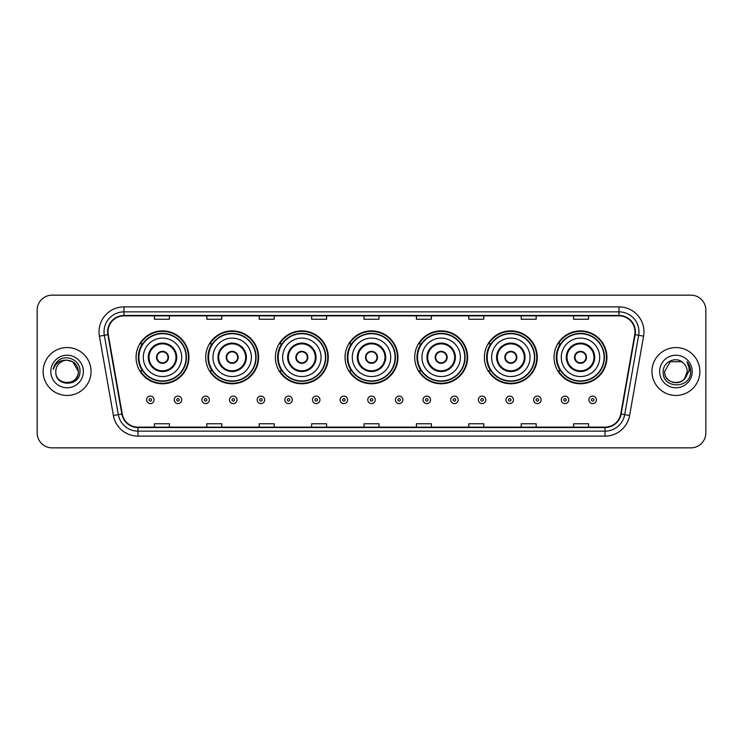 <?xml version="1.0" encoding="UTF-8"?>
<svg xmlns="http://www.w3.org/2000/svg" width="743" height="743" viewBox="0 0 743 743"><rect width="100%" height="100%" fill="white"/><g stroke="black" fill="none" stroke-linecap="round" stroke-linejoin="round"><path stroke-width="1.11" d="M554.046 357.327A26.451 26.451 0 0 0 580.497 383.778A26.451 26.451 0 0 0 606.938 357.327A26.451 26.451 0 0 0 580.497 330.876A26.451 26.451 0 0 0 554.046 357.327M484.38 357.327A26.451 26.451 0 0 0 510.831 383.778A26.451 26.451 0 0 0 537.282 357.327A26.451 26.451 0 0 0 510.831 330.876A26.451 26.451 0 0 0 484.38 357.327M414.715 357.327A26.451 26.451 0 0 0 441.166 383.778A26.451 26.451 0 0 0 467.616 357.327A26.451 26.451 0 0 0 441.166 330.876A26.451 26.451 0 0 0 414.715 357.327M345.049 357.327A26.451 26.451 0 0 0 371.5 383.778A26.451 26.451 0 0 0 397.951 357.327A26.451 26.451 0 0 0 371.5 330.876A26.451 26.451 0 0 0 345.049 357.327M275.384 357.327A26.451 26.451 0 0 0 301.834 383.778A26.451 26.451 0 0 0 328.285 357.327A26.451 26.451 0 0 0 301.834 330.876A26.451 26.451 0 0 0 275.384 357.327M205.718 357.327A26.451 26.451 0 0 0 232.169 383.778A26.451 26.451 0 0 0 258.62 357.327A26.451 26.451 0 0 0 232.169 330.876A26.451 26.451 0 0 0 205.718 357.327M136.062 357.327A26.451 26.451 0 0 0 162.503 383.778A26.451 26.451 0 0 0 188.954 357.327A26.451 26.451 0 0 0 162.503 330.876A26.451 26.451 0 0 0 136.062 357.327M142.405 370.803A24.203 24.203 0 0 1 142.405 343.851M212.061 370.803A24.203 24.203 0 0 1 212.061 343.851M281.727 370.803A24.203 24.203 0 0 1 281.727 343.851M351.393 370.803A24.203 24.203 0 0 1 351.393 343.851M421.058 370.803A24.203 24.203 0 0 1 421.058 343.851M490.724 370.803A24.203 24.203 0 0 1 490.724 343.851M560.389 370.803A24.203 24.203 0 0 1 560.389 343.851M37.15 310.119L37.15 432.881A14.971 14.971 0 0 0 52.121 447.853L690.879 447.853A14.971 14.971 0 0 0 705.85 432.881L705.85 310.119A14.971 14.971 0 0 0 690.879 295.147L52.121 295.147A14.971 14.971 0 0 0 37.15 310.119L37.15 432.881M43.14 371.5A23.952 23.952 0 0 0 67.093 395.452A23.952 23.952 0 0 0 91.045 371.5A23.952 23.952 0 0 0 67.093 347.548A23.952 23.952 0 0 0 43.14 371.5A23.952 23.952 0 0 0 67.093 395.452A23.952 23.952 0 0 0 91.045 371.5A23.952 23.952 0 0 0 67.093 347.548A23.952 23.952 0 0 0 43.14 371.5M651.955 371.5A23.952 23.952 0 0 0 675.907 395.452A23.952 23.952 0 0 0 699.86 371.5A23.952 23.952 0 0 0 675.907 347.548A23.952 23.952 0 0 0 651.955 371.5A23.952 23.952 0 0 0 675.907 395.452A23.952 23.952 0 0 0 699.86 371.5A23.952 23.952 0 0 0 675.907 347.548A23.952 23.952 0 0 0 651.955 371.5M108.014 331.824A15.965 15.965 0 0 1 123.979 315.859L619.021 315.859A15.965 15.965 0 0 1 634.745 334.601L620.758 413.944A15.965 15.965 0 0 1 605.025 427.141L137.975 427.141A15.965 15.965 0 0 1 122.242 413.944L108.255 334.601A15.965 15.965 0 0 1 108.014 331.824M107.614 331.824A16.365 16.365 0 0 0 107.865 334.666L121.852 414.018A16.365 16.365 0 0 0 137.975 427.541L605.025 427.541A16.365 16.365 0 0 0 621.148 414.018L635.135 334.666A16.365 16.365 0 0 0 619.021 315.459L123.979 315.459A16.365 16.365 0 0 0 107.614 331.824M99.413 336.161A24.956 24.956 0 0 1 123.979 306.878L619.021 306.878A24.956 24.956 0 0 1 643.587 336.161L629.6 415.504A24.956 24.956 0 0 1 605.025 436.122L137.975 436.122A24.956 24.956 0 0 1 113.4 415.504L99.413 336.161L104.326 335.297A19.959 19.959 0 0 1 123.979 311.865L619.021 311.865A19.959 19.959 0 0 1 638.674 335.297L624.687 414.64A19.959 19.959 0 0 1 605.025 431.135L137.975 431.135A19.959 19.959 0 0 1 118.313 414.64L104.326 335.297A19.959 19.959 0 0 1 104.02 331.824M690.879 295.147L52.121 295.147M52.121 447.853L690.879 447.853M705.85 432.881L705.85 310.119M364.014 315.859L364.014 319.239L378.986 319.239L378.986 315.859M311.614 315.859L311.614 319.239L326.586 319.239L326.586 315.859M259.214 315.859L259.214 319.239L274.186 319.239L274.186 315.859M206.823 315.859L206.823 319.239L221.795 319.239L221.795 315.859M154.423 315.859L154.423 319.239L169.395 319.239L169.395 315.859M416.414 315.859L416.414 319.239L431.386 319.239L431.386 315.859M468.814 315.859L468.814 319.239L483.786 319.239L483.786 315.859M521.205 315.859L521.205 319.239L536.177 319.239L536.177 315.859M573.605 315.859L573.605 319.239L588.577 319.239L588.577 315.859M378.986 427.141L378.986 423.761L364.014 423.761L364.014 427.141M326.586 427.141L326.586 423.761L311.614 423.761L311.614 427.141M274.186 427.141L274.186 423.761L259.214 423.761L259.214 427.141M221.795 427.141L221.795 423.761L206.823 423.761L206.823 427.141M169.395 427.141L169.395 423.761L154.423 423.761L154.423 427.141M431.386 427.141L431.386 423.761L416.414 423.761L416.414 427.141M483.786 427.141L483.786 423.761L468.814 423.761L468.814 427.141M536.177 427.141L536.177 423.761L521.205 423.761L521.205 427.141M588.577 427.141L588.577 423.761L573.605 423.761L573.605 427.141M55.809 371.5A11.284 11.284 0 0 1 67.093 360.216L72.73 361.73L78.377 371.5L72.73 361.73L67.093 360.216L72.73 361.73L78.377 371.5L72.73 361.73L67.093 360.216L72.73 361.73L78.377 371.5C79.064 386.054 55.121 386.054 55.809 371.5C54.759 387.27 80.458 386.908 79.956 371.5C80.829 360.708 66.814 353.724 58.521 360.457C55.586 362.807 53.83 365.825 53.255 369.522C55.576 362.909 60.183 359.807 67.093 360.216L72.73 361.73L78.377 371.5C79.064 386.054 55.121 386.054 55.809 371.5C55.121 386.054 79.064 386.054 78.377 371.5C79.064 386.054 55.121 386.054 55.809 371.5C55.121 386.054 79.064 386.054 78.377 371.5C79.064 386.054 55.121 386.054 55.809 371.5C55.121 386.054 79.064 386.054 78.377 371.5C79.064 386.054 55.121 386.054 55.809 371.5C55.121 386.054 79.064 386.054 78.377 371.5C78.294 375.206 76.77 378.233 73.789 380.574M67.093 360.216C73.947 360.884 77.699 364.646 78.377 371.5M50.821 371.5A16.272 16.272 0 0 0 67.093 387.772A16.272 16.272 0 0 0 83.365 371.5A16.272 16.272 0 0 0 67.093 355.228A16.272 16.272 0 0 0 50.821 371.5M143.297 357.327A19.216 19.216 0 0 1 162.503 338.111A19.216 19.216 0 0 1 181.719 357.327A19.216 19.216 0 0 1 162.503 376.543A19.216 19.216 0 0 1 143.297 357.327A19.216 19.216 0 0 0 162.503 376.543A19.216 19.216 0 0 0 181.719 357.327M149.037 357.327A13.476 13.476 0 0 0 162.503 370.803A13.476 13.476 0 0 0 175.98 357.327A13.476 13.476 0 0 0 162.503 343.851A13.476 13.476 0 0 0 149.037 357.327M142.702 343.851A23.952 23.952 0 0 0 142.702 370.803M186.112 357.327A23.6 23.6 0 0 0 162.503 333.728A23.6 23.6 0 0 0 138.904 357.327A23.6 23.6 0 0 0 162.503 380.936A23.6 23.6 0 0 0 186.112 357.327M156.522 357.327A5.99 5.99 0 0 0 162.503 363.318A5.99 5.99 0 0 0 168.494 357.327A5.99 5.99 0 0 0 162.503 351.337A5.99 5.99 0 0 0 156.522 357.327M188.453 357.327A25.949 25.949 0 0 1 140.325 370.803L142.73 370.803A23.925 23.925 0 0 0 186.437 357.383A23.925 23.925 0 0 0 142.73 343.851L140.325 343.851A25.949 25.949 0 0 1 188.453 357.327M156.708 355.832L156.912 355.832A5.786 5.786 0 0 1 168.104 355.832L167.788 355.832A5.489 5.489 0 0 1 162.503 362.816A5.489 5.489 0 0 1 157.228 355.832A5.489 5.489 0 0 1 167.788 355.832L168.308 355.832M168.308 358.823L168.104 358.823A5.786 5.786 0 0 1 156.912 358.823L156.708 358.823M212.962 357.327A19.216 19.216 0 0 1 232.169 338.111A19.216 19.216 0 0 1 251.385 357.327A19.216 19.216 0 0 1 232.169 376.543A19.216 19.216 0 0 1 212.962 357.327A19.216 19.216 0 0 0 232.169 376.543A19.216 19.216 0 0 0 251.385 357.327M218.693 357.327A13.476 13.476 0 0 0 232.169 370.803A13.476 13.476 0 0 0 245.645 357.327A13.476 13.476 0 0 0 232.169 343.851A13.476 13.476 0 0 0 218.693 357.327M212.368 343.851A23.952 23.952 0 0 0 212.368 370.803M255.778 357.327A23.6 23.6 0 0 0 232.169 333.728A23.6 23.6 0 0 0 208.569 357.327A23.6 23.6 0 0 0 232.169 380.936A23.6 23.6 0 0 0 255.778 357.327M226.178 357.327A5.99 5.99 0 0 0 232.169 363.318A5.99 5.99 0 0 0 238.159 357.327A5.99 5.99 0 0 0 232.169 351.337A5.99 5.99 0 0 0 226.178 357.327M258.118 357.327A25.949 25.949 0 0 1 209.99 370.803L212.396 370.803A23.925 23.925 0 0 0 256.094 357.383A23.925 23.925 0 0 0 212.396 343.851L209.99 343.851A25.949 25.949 0 0 1 258.118 357.327M226.374 355.832L226.578 355.832A5.786 5.786 0 0 1 237.769 355.832L237.454 355.832A5.489 5.489 0 0 1 232.169 362.816A5.489 5.489 0 0 1 226.894 355.832A5.489 5.489 0 0 1 237.454 355.832L237.974 355.832M237.974 358.823L237.454 358.823A5.489 5.489 0 0 1 226.894 358.823L226.374 358.823M237.454 358.823L237.769 358.823A5.786 5.786 0 0 1 226.578 358.823L226.894 358.823M282.619 357.327A19.216 19.216 0 0 1 301.834 338.111A19.216 19.216 0 0 1 321.05 357.327A19.216 19.216 0 0 1 301.834 376.543A19.216 19.216 0 0 1 282.619 357.327A19.216 19.216 0 0 0 301.834 376.543A19.216 19.216 0 0 0 321.05 357.327M288.358 357.327A13.476 13.476 0 0 0 301.834 370.803A13.476 13.476 0 0 0 315.311 357.327A13.476 13.476 0 0 0 301.834 343.851A13.476 13.476 0 0 0 288.358 357.327M282.034 343.851A23.952 23.952 0 0 0 282.034 370.803M325.443 357.327A23.6 23.6 0 0 0 301.834 333.728A23.6 23.6 0 0 0 278.235 357.327A23.6 23.6 0 0 0 301.834 380.936A23.6 23.6 0 0 0 325.443 357.327M295.844 357.327A5.99 5.99 0 0 0 301.834 363.318A5.99 5.99 0 0 0 307.825 357.327A5.99 5.99 0 0 0 301.834 351.337A5.99 5.99 0 0 0 295.844 357.327M327.784 357.327A25.949 25.949 0 0 1 279.656 370.803L282.061 370.803A23.925 23.925 0 0 0 325.759 357.383A23.925 23.925 0 0 0 282.061 343.851L279.656 343.851A25.949 25.949 0 0 1 327.784 357.327M296.039 355.832L296.243 355.832A5.786 5.786 0 0 1 307.426 355.832L307.119 355.832A5.489 5.489 0 0 1 301.834 362.816A5.489 5.489 0 0 1 296.55 355.832A5.489 5.489 0 0 1 307.119 355.832L307.63 355.832M307.63 358.823L307.119 358.823A5.489 5.489 0 0 1 296.55 358.823L296.039 358.823M307.119 358.823L307.426 358.823A5.786 5.786 0 0 1 296.243 358.823L296.55 358.823M352.284 357.327A19.216 19.216 0 0 1 371.5 338.111A19.216 19.216 0 0 1 390.716 357.327A19.216 19.216 0 0 1 371.5 376.543A19.216 19.216 0 0 1 352.284 357.327A19.216 19.216 0 0 0 371.5 376.543A19.216 19.216 0 0 0 390.716 357.327M358.024 357.327A13.476 13.476 0 0 0 371.5 370.803A13.476 13.476 0 0 0 384.976 357.327A13.476 13.476 0 0 0 371.5 343.851A13.476 13.476 0 0 0 358.024 357.327M351.699 343.851A23.952 23.952 0 0 0 351.699 370.803L349.321 370.803A25.949 25.949 0 0 0 397.449 357.327A25.949 25.949 0 0 0 349.321 343.851L351.727 343.851A23.925 23.925 0 0 1 395.425 357.383A23.925 23.925 0 0 1 351.727 370.803M395.1 357.327A23.6 23.6 0 0 0 371.5 333.728A23.6 23.6 0 0 0 347.9 357.327A23.6 23.6 0 0 0 371.5 380.936A23.6 23.6 0 0 0 395.1 357.327M365.51 357.327A5.99 5.99 0 0 0 371.5 363.318A5.99 5.99 0 0 0 377.49 357.327A5.99 5.99 0 0 0 371.5 351.337A5.99 5.99 0 0 0 365.51 357.327M365.705 355.832L365.909 355.832A5.786 5.786 0 0 1 377.091 355.832L376.785 355.832A5.489 5.489 0 0 1 371.5 362.816A5.489 5.489 0 0 1 366.215 355.832A5.489 5.489 0 0 1 376.785 355.832L377.295 355.832M377.295 358.823L376.785 358.823A5.489 5.489 0 0 1 366.215 358.823L365.705 358.823M376.785 358.823L377.091 358.823A5.786 5.786 0 0 1 365.909 358.823L366.215 358.823M421.95 357.327A19.216 19.216 0 0 1 441.166 338.111A19.216 19.216 0 0 1 460.381 357.327A19.216 19.216 0 0 1 441.166 376.543A19.216 19.216 0 0 1 421.95 357.327A19.216 19.216 0 0 0 441.166 376.543A19.216 19.216 0 0 0 460.381 357.327M427.689 357.327A13.476 13.476 0 0 0 441.166 370.803A13.476 13.476 0 0 0 454.642 357.327A13.476 13.476 0 0 0 441.166 343.851A13.476 13.476 0 0 0 427.689 357.327M421.355 343.851A23.952 23.952 0 0 0 421.355 370.803L418.987 370.803A25.949 25.949 0 0 0 467.115 357.327A25.949 25.949 0 0 0 418.987 343.851L421.392 343.851A23.925 23.925 0 0 1 465.09 357.383A23.925 23.925 0 0 1 421.392 370.803M464.765 357.327A23.6 23.6 0 0 0 441.166 333.728A23.6 23.6 0 0 0 417.557 357.327A23.6 23.6 0 0 0 441.166 380.936A23.6 23.6 0 0 0 464.765 357.327M435.175 357.327A5.99 5.99 0 0 0 441.166 363.318A5.99 5.99 0 0 0 447.156 357.327A5.99 5.99 0 0 0 441.166 351.337A5.99 5.99 0 0 0 435.175 357.327M435.37 355.832L435.574 355.832A5.786 5.786 0 0 1 446.757 355.832L446.45 355.832A5.489 5.489 0 0 1 441.166 362.816A5.489 5.489 0 0 1 435.881 355.832A5.489 5.489 0 0 1 446.45 355.832L446.961 355.832M446.961 358.823L446.45 358.823A5.489 5.489 0 0 1 435.881 358.823L435.37 358.823M446.45 358.823L446.757 358.823A5.786 5.786 0 0 1 435.574 358.823L435.881 358.823M491.615 357.327A19.216 19.216 0 0 1 510.831 338.111A19.216 19.216 0 0 1 530.038 357.327A19.216 19.216 0 0 1 510.831 376.543A19.216 19.216 0 0 1 491.615 357.327A19.216 19.216 0 0 0 510.831 376.543A19.216 19.216 0 0 0 530.038 357.327M497.355 357.327A13.476 13.476 0 0 0 510.831 370.803A13.476 13.476 0 0 0 524.307 357.327A13.476 13.476 0 0 0 510.831 343.851A13.476 13.476 0 0 0 497.355 357.327M491.021 343.851A23.952 23.952 0 0 0 491.021 370.803M534.431 357.327A23.6 23.6 0 0 0 510.831 333.728A23.6 23.6 0 0 0 487.222 357.327A23.6 23.6 0 0 0 510.831 380.936A23.6 23.6 0 0 0 534.431 357.327M504.841 357.327A5.99 5.99 0 0 0 510.831 363.318A5.99 5.99 0 0 0 516.822 357.327A5.99 5.99 0 0 0 510.831 351.337A5.99 5.99 0 0 0 504.841 357.327M536.78 357.327A25.949 25.949 0 0 1 488.653 370.803L491.058 370.803A23.925 23.925 0 0 0 534.756 357.383A23.925 23.925 0 0 0 491.058 343.851L488.653 343.851A25.949 25.949 0 0 1 536.78 357.327M505.026 355.832L505.231 355.832A5.786 5.786 0 0 1 516.422 355.832L516.106 355.832A5.489 5.489 0 0 1 510.831 362.816A5.489 5.489 0 0 1 505.546 355.832A5.489 5.489 0 0 1 516.106 355.832L516.626 355.832M516.626 358.823L516.106 358.823A5.489 5.489 0 0 1 505.546 358.823L505.026 358.823M516.106 358.823L516.422 358.823A5.786 5.786 0 0 1 505.231 358.823L505.546 358.823M561.281 357.327A19.216 19.216 0 0 1 580.497 338.111A19.216 19.216 0 0 1 599.703 357.327A19.216 19.216 0 0 1 580.497 376.543A19.216 19.216 0 0 1 561.281 357.327A19.216 19.216 0 0 0 580.497 376.543A19.216 19.216 0 0 0 599.703 357.327M567.02 357.327A13.476 13.476 0 0 0 580.497 370.803A13.476 13.476 0 0 0 593.963 357.327A13.476 13.476 0 0 0 580.497 343.851A13.476 13.476 0 0 0 567.02 357.327M560.686 343.851A23.952 23.952 0 0 0 560.686 370.803M604.096 357.327A23.6 23.6 0 0 0 580.497 333.728A23.6 23.6 0 0 0 556.888 357.327A23.6 23.6 0 0 0 580.497 380.936A23.6 23.6 0 0 0 604.096 357.327M574.506 357.327A5.99 5.99 0 0 0 580.497 363.318A5.99 5.99 0 0 0 586.478 357.327A5.99 5.99 0 0 0 580.497 351.337A5.99 5.99 0 0 0 574.506 357.327M606.446 357.327A25.949 25.949 0 0 1 558.318 370.803L560.724 370.803A23.925 23.925 0 0 0 604.421 357.383A23.925 23.925 0 0 0 560.724 343.851L558.318 343.851A25.949 25.949 0 0 1 606.446 357.327M574.692 355.832L574.896 355.832A5.786 5.786 0 0 1 586.088 355.832L585.772 355.832A5.489 5.489 0 0 1 580.497 362.816A5.489 5.489 0 0 1 575.212 355.832A5.489 5.489 0 0 1 585.772 355.832L586.292 355.832M586.292 358.823L585.772 358.823A5.489 5.489 0 0 1 575.212 358.823L574.692 358.823M585.772 358.823L586.088 358.823A5.786 5.786 0 0 1 574.896 358.823L575.212 358.823M672.443 382.236C680.997 383.583 685.919 380.007 687.191 371.5C687.879 386.054 663.936 386.054 664.623 371.5L670.27 361.73L664.623 371.5L670.27 361.73L681.545 361.73L683.3 362.974C676.371 355.721 663.044 361.702 663.174 371.5C661.902 388.914 690.136 389.369 690.6 372.345L690.619 371.5C690.581 367.804 689.346 364.553 686.922 361.748C688.77 364.776 689.411 368.026 688.872 371.5L684.554 378.744A11.284 11.284 0 0 0 687.191 371.5L684.554 378.744C678.563 386.843 664.038 381.661 664.623 371.5C663.936 386.054 687.879 386.054 687.191 371.5L684.526 378.781L687.191 371.5C687.879 386.054 663.936 386.054 664.623 371.5C663.936 386.054 687.879 386.054 687.191 371.5A11.284 11.284 0 0 0 683.3 362.974M659.635 371.5A16.272 16.272 0 0 0 675.907 387.772A16.272 16.272 0 0 0 692.179 371.5A16.272 16.272 0 0 0 675.907 355.228A16.272 16.272 0 0 0 659.635 371.5M690.619 371.5L687.145 361.999M687.034 361.878L690.609 371.927M146.585 399.845A3.743 3.743 0 0 1 150.327 396.103A3.743 3.743 0 0 1 154.07 399.845A3.743 3.743 0 0 1 150.327 403.588A3.743 3.743 0 0 1 146.585 399.845A3.743 3.743 0 0 0 150.327 403.588A3.743 3.743 0 0 0 154.07 399.845M174.233 399.845A3.743 3.743 0 0 1 177.976 396.103A3.743 3.743 0 0 1 181.719 399.845A3.743 3.743 0 0 1 177.976 403.588A3.743 3.743 0 0 1 174.233 399.845A3.743 3.743 0 0 0 177.976 403.588A3.743 3.743 0 0 0 181.719 399.845M201.882 399.845A3.743 3.743 0 0 1 205.625 396.103A3.743 3.743 0 0 1 209.368 399.845A3.743 3.743 0 0 1 205.625 403.588A3.743 3.743 0 0 1 201.882 399.845A3.743 3.743 0 0 0 205.625 403.588A3.743 3.743 0 0 0 209.368 399.845M229.522 399.845A3.743 3.743 0 0 1 233.265 396.103A3.743 3.743 0 0 1 237.008 399.845A3.743 3.743 0 0 1 233.265 403.588A3.743 3.743 0 0 1 229.522 399.845A3.743 3.743 0 0 0 233.265 403.588A3.743 3.743 0 0 0 237.008 399.845M257.171 399.845A3.743 3.743 0 0 1 260.914 396.103A3.743 3.743 0 0 1 264.657 399.845A3.743 3.743 0 0 1 260.914 403.588A3.743 3.743 0 0 1 257.171 399.845A3.743 3.743 0 0 0 260.914 403.588A3.743 3.743 0 0 0 264.657 399.845M284.82 399.845A3.743 3.743 0 0 1 288.563 396.103A3.743 3.743 0 0 1 292.305 399.845A3.743 3.743 0 0 1 288.563 403.588A3.743 3.743 0 0 1 284.82 399.845A3.743 3.743 0 0 0 288.563 403.588A3.743 3.743 0 0 0 292.305 399.845M312.469 399.845A3.743 3.743 0 0 1 316.212 396.103A3.743 3.743 0 0 1 319.954 399.845A3.743 3.743 0 0 1 316.212 403.588A3.743 3.743 0 0 1 312.469 399.845A3.743 3.743 0 0 0 316.212 403.588A3.743 3.743 0 0 0 319.954 399.845M340.108 399.845A3.743 3.743 0 0 1 343.851 396.103A3.743 3.743 0 0 1 347.594 399.845A3.743 3.743 0 0 1 343.851 403.588A3.743 3.743 0 0 1 340.108 399.845A3.743 3.743 0 0 0 343.851 403.588A3.743 3.743 0 0 0 347.594 399.845M367.757 399.845A3.743 3.743 0 0 1 371.5 396.103A3.743 3.743 0 0 1 375.243 399.845A3.743 3.743 0 0 1 371.5 403.588A3.743 3.743 0 0 1 367.757 399.845A3.743 3.743 0 0 0 371.5 403.588A3.743 3.743 0 0 0 375.243 399.845M395.406 399.845A3.743 3.743 0 0 1 399.149 396.103A3.743 3.743 0 0 1 402.892 399.845A3.743 3.743 0 0 1 399.149 403.588A3.743 3.743 0 0 1 395.406 399.845A3.743 3.743 0 0 0 399.149 403.588A3.743 3.743 0 0 0 402.892 399.845M423.046 399.845A3.743 3.743 0 0 1 426.788 396.103A3.743 3.743 0 0 1 430.531 399.845A3.743 3.743 0 0 1 426.788 403.588A3.743 3.743 0 0 1 423.046 399.845A3.743 3.743 0 0 0 426.788 403.588A3.743 3.743 0 0 0 430.531 399.845M450.695 399.845A3.743 3.743 0 0 1 454.437 396.103A3.743 3.743 0 0 1 458.18 399.845A3.743 3.743 0 0 1 454.437 403.588A3.743 3.743 0 0 1 450.695 399.845A3.743 3.743 0 0 0 454.437 403.588A3.743 3.743 0 0 0 458.18 399.845M478.343 399.845A3.743 3.743 0 0 1 482.086 396.103A3.743 3.743 0 0 1 485.829 399.845A3.743 3.743 0 0 1 482.086 403.588A3.743 3.743 0 0 1 478.343 399.845A3.743 3.743 0 0 0 482.086 403.588A3.743 3.743 0 0 0 485.829 399.845M505.992 399.845A3.743 3.743 0 0 1 509.735 396.103A3.743 3.743 0 0 1 513.478 399.845A3.743 3.743 0 0 1 509.735 403.588A3.743 3.743 0 0 1 505.992 399.845A3.743 3.743 0 0 0 509.735 403.588A3.743 3.743 0 0 0 513.478 399.845M533.632 399.845A3.743 3.743 0 0 1 537.375 396.103A3.743 3.743 0 0 1 541.118 399.845A3.743 3.743 0 0 1 537.375 403.588A3.743 3.743 0 0 1 533.632 399.845A3.743 3.743 0 0 0 537.375 403.588A3.743 3.743 0 0 0 541.118 399.845M561.281 399.845A3.743 3.743 0 0 1 565.024 396.103A3.743 3.743 0 0 1 568.766 399.845A3.743 3.743 0 0 1 565.024 403.588A3.743 3.743 0 0 1 561.281 399.845A3.743 3.743 0 0 0 565.024 403.588A3.743 3.743 0 0 0 568.766 399.845M588.93 399.845A3.743 3.743 0 0 1 592.673 396.103A3.743 3.743 0 0 1 596.415 399.845A3.743 3.743 0 0 1 592.673 403.588A3.743 3.743 0 0 1 588.93 399.845A3.743 3.743 0 0 0 592.673 403.588A3.743 3.743 0 0 0 596.415 399.845M619.021 306.878L619.021 315.459M104.326 335.297L107.865 334.666M137.975 436.122L137.975 427.541M605.025 427.541L605.025 436.122M621.148 414.018L629.6 415.504M113.4 415.504L121.852 414.018M635.135 334.666L643.587 336.161M123.979 306.878L123.979 315.459M176.732 357.327A14.219 14.219 0 0 0 162.503 343.108A14.219 14.219 0 0 0 148.284 357.327A14.219 14.219 0 0 0 162.503 371.546A14.219 14.219 0 0 0 176.732 357.327M246.397 357.327A14.219 14.219 0 0 0 232.169 343.108A14.219 14.219 0 0 0 217.95 357.327A14.219 14.219 0 0 0 232.169 371.546A14.219 14.219 0 0 0 246.397 357.327M316.054 357.327A14.219 14.219 0 0 0 301.834 343.108A14.219 14.219 0 0 0 287.615 357.327A14.219 14.219 0 0 0 301.834 371.546A14.219 14.219 0 0 0 316.054 357.327M385.719 357.327A14.219 14.219 0 0 0 371.5 343.108A14.219 14.219 0 0 0 357.281 357.327A14.219 14.219 0 0 0 371.5 371.546A14.219 14.219 0 0 0 385.719 357.327M455.385 357.327A14.219 14.219 0 0 0 441.166 343.108A14.219 14.219 0 0 0 426.946 357.327A14.219 14.219 0 0 0 441.166 371.546A14.219 14.219 0 0 0 455.385 357.327M525.05 357.327A14.219 14.219 0 0 0 510.831 343.108A14.219 14.219 0 0 0 496.603 357.327A14.219 14.219 0 0 0 510.831 371.546A14.219 14.219 0 0 0 525.05 357.327M594.716 357.327A14.219 14.219 0 0 0 580.497 343.108A14.219 14.219 0 0 0 566.268 357.327A14.219 14.219 0 0 0 580.497 371.546A14.219 14.219 0 0 0 594.716 357.327M151.581 399.845A1.245 1.245 0 0 0 150.327 398.601A1.245 1.245 0 0 0 149.083 399.845A1.245 1.245 0 0 0 150.327 401.09A1.245 1.245 0 0 0 151.581 399.845M179.221 399.845A1.245 1.245 0 0 0 177.976 398.601A1.245 1.245 0 0 0 176.732 399.845A1.245 1.245 0 0 0 177.976 401.09A1.245 1.245 0 0 0 179.221 399.845M206.87 399.845A1.245 1.245 0 0 0 205.625 398.601A1.245 1.245 0 0 0 204.371 399.845A1.245 1.245 0 0 0 205.625 401.09A1.245 1.245 0 0 0 206.87 399.845M234.519 399.845A1.245 1.245 0 0 0 233.265 398.601A1.245 1.245 0 0 0 232.02 399.845A1.245 1.245 0 0 0 233.265 401.09A1.245 1.245 0 0 0 234.519 399.845M262.158 399.845A1.245 1.245 0 0 0 260.914 398.601A1.245 1.245 0 0 0 259.669 399.845A1.245 1.245 0 0 0 260.914 401.09A1.245 1.245 0 0 0 262.158 399.845M289.807 399.845A1.245 1.245 0 0 0 288.563 398.601A1.245 1.245 0 0 0 287.318 399.845A1.245 1.245 0 0 0 288.563 401.09A1.245 1.245 0 0 0 289.807 399.845M317.456 399.845A1.245 1.245 0 0 0 316.212 398.601A1.245 1.245 0 0 0 314.958 399.845A1.245 1.245 0 0 0 316.212 401.09A1.245 1.245 0 0 0 317.456 399.845M345.105 399.845A1.245 1.245 0 0 0 343.851 398.601A1.245 1.245 0 0 0 342.607 399.845A1.245 1.245 0 0 0 343.851 401.09A1.245 1.245 0 0 0 345.105 399.845M372.745 399.845A1.245 1.245 0 0 0 371.5 398.601A1.245 1.245 0 0 0 370.255 399.845A1.245 1.245 0 0 0 371.5 401.09A1.245 1.245 0 0 0 372.745 399.845M400.393 399.845A1.245 1.245 0 0 0 399.149 398.601A1.245 1.245 0 0 0 397.895 399.845A1.245 1.245 0 0 0 399.149 401.09A1.245 1.245 0 0 0 400.393 399.845M428.042 399.845A1.245 1.245 0 0 0 426.788 398.601A1.245 1.245 0 0 0 425.544 399.845A1.245 1.245 0 0 0 426.788 401.09A1.245 1.245 0 0 0 428.042 399.845M455.682 399.845A1.245 1.245 0 0 0 454.437 398.601A1.245 1.245 0 0 0 453.193 399.845A1.245 1.245 0 0 0 454.437 401.09A1.245 1.245 0 0 0 455.682 399.845M483.331 399.845A1.245 1.245 0 0 0 482.086 398.601A1.245 1.245 0 0 0 480.842 399.845A1.245 1.245 0 0 0 482.086 401.09A1.245 1.245 0 0 0 483.331 399.845M510.98 399.845A1.245 1.245 0 0 0 509.735 398.601A1.245 1.245 0 0 0 508.481 399.845A1.245 1.245 0 0 0 509.735 401.09A1.245 1.245 0 0 0 510.98 399.845M538.629 399.845A1.245 1.245 0 0 0 537.375 398.601A1.245 1.245 0 0 0 536.13 399.845A1.245 1.245 0 0 0 537.375 401.09A1.245 1.245 0 0 0 538.629 399.845M566.268 399.845A1.245 1.245 0 0 0 565.024 398.601A1.245 1.245 0 0 0 563.779 399.845A1.245 1.245 0 0 0 565.024 401.09A1.245 1.245 0 0 0 566.268 399.845M593.917 399.845A1.245 1.245 0 0 0 592.673 398.601A1.245 1.245 0 0 0 591.419 399.845A1.245 1.245 0 0 0 592.673 401.09A1.245 1.245 0 0 0 593.917 399.845"/></g></svg>
